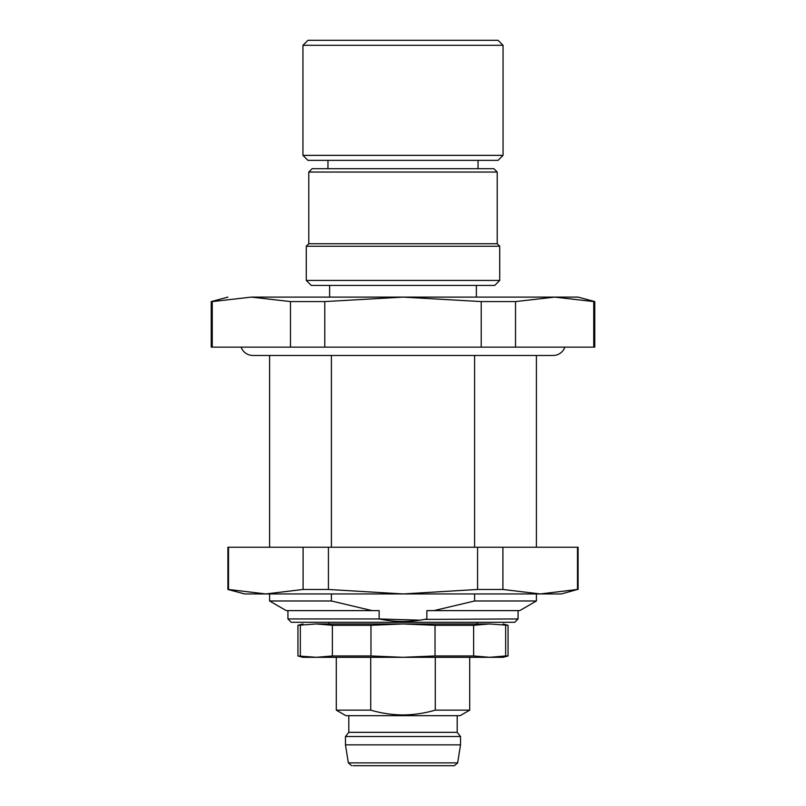 <?xml version="1.0" encoding="UTF-8"?>
<svg xmlns="http://www.w3.org/2000/svg" width="806" height="806" viewBox="0 0 806 806"><rect width="100%" height="100%" fill="white"/><g stroke="black" fill="none" stroke-linecap="round" stroke-linejoin="round"><path stroke-width="1.21" d="M241.125 347.134A12.503 12.503 0 0 0 252.913 355.476A12.503 12.503 0 0 1 252.913 355.476L553.087 355.476A12.503 12.503 0 0 0 564.875 347.134M348.807 715.668L348.807 732.352L457.193 732.352L457.193 715.668M457.193 732.352L460.528 736.513L345.472 736.513L348.807 732.352M460.528 744.855L457.647 762.889L348.353 762.889L345.472 744.855L460.528 744.855L460.528 736.513M352.968 765.7L454.352 765.7L457.647 762.889M593.75 347.134L593.75 301.575L554.639 297.112L578.093 297.112L594.768 301.575L594.768 347.134L211.232 347.134L211.232 301.575L212.25 301.575L212.25 347.134M290.472 347.134L290.472 301.575L251.361 297.112L212.25 301.575M324.788 347.134L324.788 301.575L290.472 301.575M481.212 347.134L481.212 301.575L403 297.112L324.788 301.575M515.528 347.134L515.528 301.575L481.212 301.575M251.361 297.112L554.639 297.112L515.528 301.575M593.75 301.575L594.768 301.575M331.397 355.476L331.397 547.244M474.603 547.244L474.603 355.476M269.597 547.244L269.597 355.476M536.403 547.244L536.403 355.476M554.639 297.112L578.093 297.112M227.907 297.112L211.232 301.575M227.907 547.244L227.907 589.468L228.511 589.468L228.511 547.244L577.489 547.244L577.489 589.468L540.201 593.941L561.419 593.941L577.489 589.468M476.376 297.112L476.376 285.435M329.624 297.112L329.624 285.435M228.511 589.468L265.799 593.941L303.096 589.468L303.096 547.244M328.425 547.244L328.425 589.468L303.096 589.468M328.425 589.468L403 593.941L477.575 589.468L477.575 547.244M502.904 547.244L502.904 589.468L477.575 589.468M502.904 589.468L540.201 593.941L244.581 593.941L227.907 589.468M499.72 280.428L494.713 285.435L311.287 285.435L306.28 280.428L499.72 280.428L499.72 246.243L306.28 246.243L306.28 280.428M474.603 600.984L536.403 600.984L519.729 610.616L433.92 610.616L474.603 600.984L474.603 593.941M331.397 593.941L331.397 600.984L372.08 610.616L379.142 610.616L379.142 618.948C395.021 622.272 410.929 622.272 426.858 618.948L426.858 610.616L433.92 610.616M536.403 600.984L536.403 593.941M287.933 610.616L287.933 618.948L291.268 622.292L514.732 622.292L518.067 618.948L424.691 619.381M420.017 620.177L379.142 618.948L287.933 618.948M372.08 610.616L286.271 610.616L269.597 600.984L269.597 593.941M269.597 600.984L331.397 600.984M499.72 246.243L497.221 243.744L308.779 243.744L306.28 246.243M518.067 618.948L518.067 610.616M308.779 243.744L308.779 172.041L497.221 172.041L497.221 243.744M308.779 172.041L312.113 168.706L493.887 168.706L497.221 172.041M477.212 622.292L477.212 623.955L328.788 623.955L328.788 622.292M316.345 623.955C298.532 623.955 298.532 623.955 316.345 623.955L489.655 623.955C507.468 623.955 507.468 623.955 489.655 623.955L473.636 625.295L435.028 625.295L403 623.955L370.972 625.295L332.364 625.295L316.345 623.955L297.938 625.295L297.938 655.963L316.345 657.303L332.364 655.963L332.364 625.295M478.039 168.706L478.039 160.364L327.961 160.364L327.961 168.706M503.055 623.955L508.062 625.295L489.655 623.955M503.055 155.367L498.048 160.364L307.952 160.364L302.945 155.367L503.055 155.367L503.055 45.307L302.945 45.307L302.945 155.367M300.336 625.295L300.336 655.963M370.972 625.295L370.972 655.963L332.364 655.963M370.972 655.963L403 657.303L435.028 655.963L435.028 625.295M473.636 625.295L473.636 655.963L489.655 657.303L505.664 655.963L505.664 625.295M473.636 655.963L435.028 655.963M508.062 625.295L508.062 655.963L505.664 655.963M297.938 655.963L302.945 657.303L503.055 657.303L508.062 655.963M503.055 45.307L498.048 40.3L307.952 40.3L302.945 45.307M435.29 657.303L435.29 710.136L469.707 710.136L469.707 657.303M370.71 657.303L370.71 710.136L336.293 710.136L336.293 657.303M370.71 710.136C381.228 713.219 391.988 714.831 403 714.952C414.002 714.831 424.762 713.219 435.29 710.136M336.293 710.136L345.885 715.668L460.115 715.668L469.707 710.136M345.472 744.855L345.472 736.513M348.353 762.889L351.648 765.7M578.093 547.244L578.093 589.468M302.945 623.955L297.938 625.295"/></g></svg>
